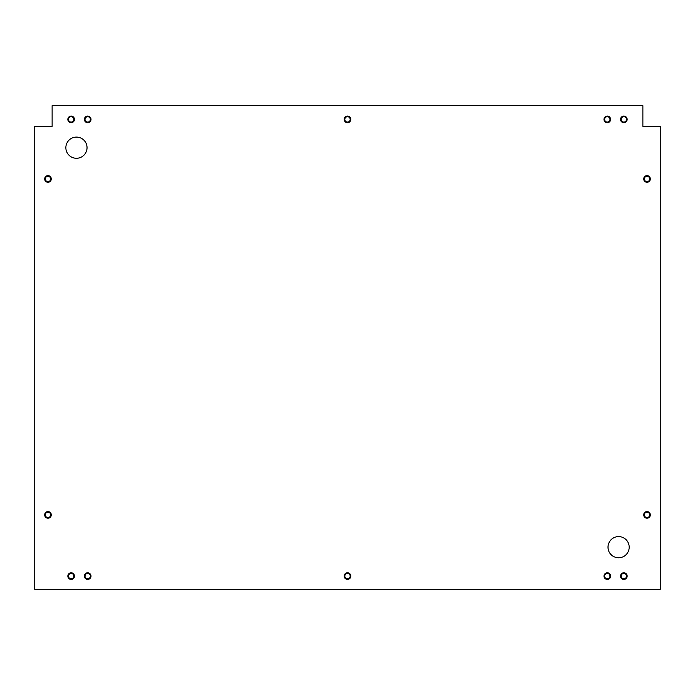 <?xml version="1.0" encoding="UTF-8"?>
<svg xmlns="http://www.w3.org/2000/svg" width="695" height="695" viewBox="0 0 695 695"><rect width="100%" height="100%" fill="white"/><g stroke="black" fill="none" stroke-linecap="round" stroke-linejoin="round"><path stroke-width="1.04" d="M76.45 137.097A10.59 10.59 0 0 0 65.86 147.688A10.59 10.59 0 0 0 76.45 158.278A10.59 10.59 0 0 0 87.04 147.688A10.59 10.59 0 0 0 76.45 137.097M618.602 536.592A10.59 10.59 0 0 0 608.012 547.182A10.59 10.59 0 0 0 618.602 557.772A10.59 10.59 0 0 0 629.192 547.182A10.59 10.59 0 0 0 618.602 536.592M660.25 589.343L660.25 126.342L642.875 126.342L642.875 105.657L52.125 105.657L52.125 126.342L34.75 126.342L34.75 589.343L660.25 589.343M348.968 573.861A2.684 2.684 0 0 0 345.259 574.643A2.684 2.684 0 0 0 346.032 578.353A2.684 2.684 0 0 0 349.741 577.571A2.684 2.684 0 0 0 348.968 573.861M345.693 578.874A3.31 3.31 0 0 1 344.729 574.296A3.31 3.31 0 0 1 349.307 573.332A3.31 3.31 0 0 1 350.271 577.919A3.31 3.31 0 0 1 345.693 578.874M49.458 176.721A2.684 2.684 0 0 0 45.74 177.494A2.684 2.684 0 0 0 46.522 181.204A2.684 2.684 0 0 0 50.231 180.431A2.684 2.684 0 0 0 49.458 176.721M46.174 181.734A3.31 3.31 0 0 1 45.218 177.155A3.31 3.31 0 0 1 49.797 176.191A3.31 3.31 0 0 1 50.761 180.77A3.31 3.31 0 0 1 46.174 181.734M72.619 117.151A2.684 2.684 0 0 0 68.909 117.924A2.684 2.684 0 0 0 69.691 121.634A2.684 2.684 0 0 0 73.401 120.861A2.684 2.684 0 0 0 72.619 117.151M69.344 122.164A3.31 3.31 0 0 1 68.388 117.577A3.31 3.31 0 0 1 72.966 116.621A3.31 3.31 0 0 1 73.922 121.199A3.31 3.31 0 0 1 69.344 122.164M89.169 117.151A2.684 2.684 0 0 0 85.459 117.924A2.684 2.684 0 0 0 86.232 121.634A2.684 2.684 0 0 0 89.95 120.861A2.684 2.684 0 0 0 89.169 117.151M85.893 122.164A3.31 3.31 0 0 1 84.929 117.577A3.31 3.31 0 0 1 89.516 116.621A3.31 3.31 0 0 1 90.472 121.199A3.31 3.31 0 0 1 85.893 122.164M348.968 117.151A2.684 2.684 0 0 0 345.259 117.924A2.684 2.684 0 0 0 346.032 121.634A2.684 2.684 0 0 0 349.741 120.861A2.684 2.684 0 0 0 348.968 117.151M345.693 122.164A3.31 3.31 0 0 1 344.729 117.577A3.31 3.31 0 0 1 349.307 116.621A3.31 3.31 0 0 1 350.271 121.199A3.31 3.31 0 0 1 345.693 122.164M608.768 117.151A2.684 2.684 0 0 0 605.05 117.924A2.684 2.684 0 0 0 605.832 121.634A2.684 2.684 0 0 0 609.541 120.861A2.684 2.684 0 0 0 608.768 117.151M605.484 122.164A3.31 3.31 0 0 1 604.528 117.577A3.31 3.31 0 0 1 609.107 116.621A3.31 3.31 0 0 1 610.071 121.199A3.31 3.31 0 0 1 605.484 122.164M625.309 117.151A2.684 2.684 0 0 0 621.599 117.924A2.684 2.684 0 0 0 622.381 121.634A2.684 2.684 0 0 0 626.091 120.861A2.684 2.684 0 0 0 625.309 117.151M622.034 122.164A3.31 3.31 0 0 1 621.078 117.577A3.31 3.31 0 0 1 625.656 116.621A3.31 3.31 0 0 1 626.612 121.199A3.31 3.31 0 0 1 622.034 122.164M648.478 176.721A2.684 2.684 0 0 0 644.769 177.494A2.684 2.684 0 0 0 645.542 181.204A2.684 2.684 0 0 0 649.26 180.431A2.684 2.684 0 0 0 648.478 176.721M645.203 181.734A3.31 3.31 0 0 1 644.239 177.155A3.31 3.31 0 0 1 648.826 176.191A3.31 3.31 0 0 1 649.782 180.77A3.31 3.31 0 0 1 645.203 181.734M648.478 512.632A2.684 2.684 0 0 0 644.769 513.414A2.684 2.684 0 0 0 645.542 517.123A2.684 2.684 0 0 0 649.26 516.342A2.684 2.684 0 0 0 648.478 512.632M645.203 517.653A3.31 3.31 0 0 1 644.239 513.066A3.31 3.31 0 0 1 648.826 512.111A3.31 3.31 0 0 1 649.782 516.689A3.31 3.31 0 0 1 645.203 517.653M625.309 573.861A2.684 2.684 0 0 0 621.599 574.643A2.684 2.684 0 0 0 622.381 578.353A2.684 2.684 0 0 0 626.091 577.571A2.684 2.684 0 0 0 625.309 573.861M622.034 578.874A3.31 3.31 0 0 1 621.078 574.296A3.31 3.31 0 0 1 625.656 573.332A3.31 3.31 0 0 1 626.612 577.919A3.31 3.31 0 0 1 622.034 578.874M608.768 573.861A2.684 2.684 0 0 0 605.05 574.643A2.684 2.684 0 0 0 605.832 578.353A2.684 2.684 0 0 0 609.541 577.571A2.684 2.684 0 0 0 608.768 573.861M605.484 578.874A3.31 3.31 0 0 1 604.528 574.296A3.31 3.31 0 0 1 609.107 573.332A3.31 3.31 0 0 1 610.071 577.919A3.31 3.31 0 0 1 605.484 578.874M72.619 573.861A2.684 2.684 0 0 0 68.909 574.643A2.684 2.684 0 0 0 69.691 578.353A2.684 2.684 0 0 0 73.401 577.571A2.684 2.684 0 0 0 72.619 573.861M69.344 578.874A3.31 3.31 0 0 1 68.388 574.296A3.31 3.31 0 0 1 72.966 573.332A3.31 3.31 0 0 1 73.922 577.919A3.31 3.31 0 0 1 69.344 578.874M49.458 512.632A2.684 2.684 0 0 0 45.74 513.414A2.684 2.684 0 0 0 46.522 517.123A2.684 2.684 0 0 0 50.231 516.342A2.684 2.684 0 0 0 49.458 512.632M46.174 517.653A3.31 3.31 0 0 1 45.218 513.066A3.31 3.31 0 0 1 49.797 512.111A3.31 3.31 0 0 1 50.761 516.689A3.31 3.31 0 0 1 46.174 517.653M89.169 573.861A2.684 2.684 0 0 0 85.459 574.643A2.684 2.684 0 0 0 86.232 578.353A2.684 2.684 0 0 0 89.95 577.571A2.684 2.684 0 0 0 89.169 573.861M85.893 578.874A3.31 3.31 0 0 1 84.929 574.296A3.31 3.31 0 0 1 89.516 573.332A3.31 3.31 0 0 1 90.472 577.919A3.31 3.31 0 0 1 85.893 578.874"/></g></svg>
